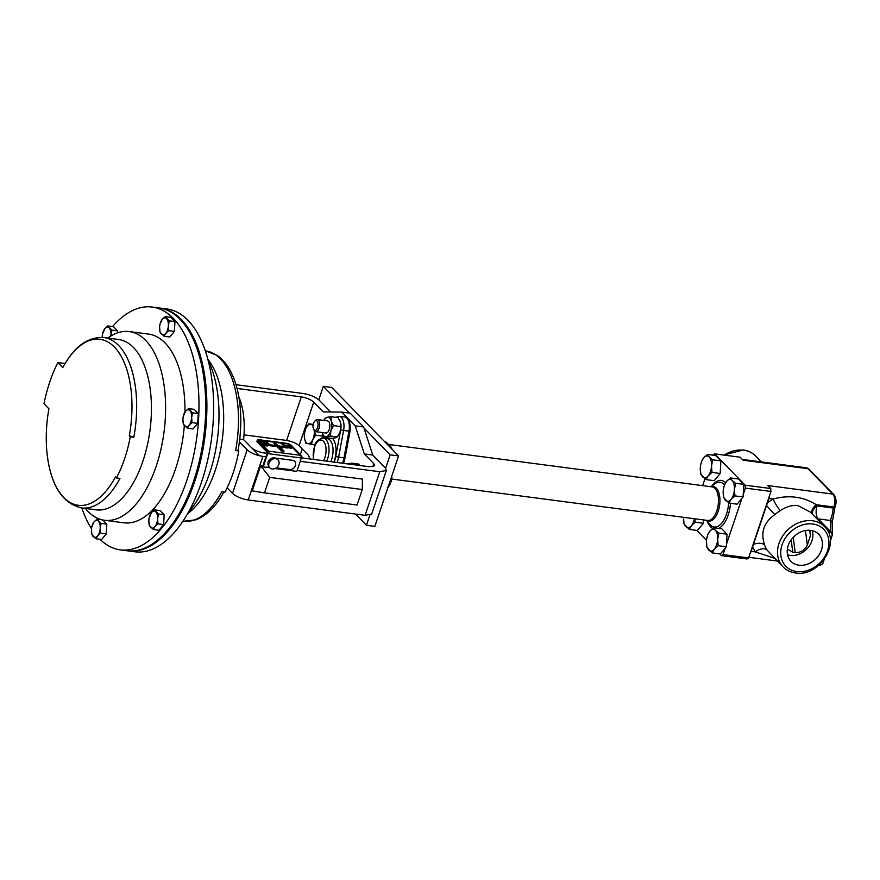 <?xml version="1.0" encoding="UTF-8"?>
<svg xmlns="http://www.w3.org/2000/svg" width="880" height="880" viewBox="0 0 880 880"><rect width="100%" height="100%" fill="white"/><g stroke="black" fill="none" stroke-linecap="round" stroke-linejoin="round"><path stroke-width="1.32" d="M798.963 565.202A19.371 15.62 135.7 0 0 819.368 554.411A19.371 15.62 135.7 0 0 818.235 533.819A19.371 15.62 135.7 0 0 810.689 530.376A19.371 15.62 135.7 0 0 795.113 535.524L791.725 539.066A19.371 15.62 135.7 0 0 787.215 552.486L788.029 556.578A19.371 15.62 135.7 0 0 790.526 560.857A19.371 15.62 135.7 0 0 798.963 565.202M787.38 554.774A18.722 15.092 135.7 0 0 790.207 555.434A18.722 15.092 135.7 0 0 807.521 548.251A18.722 15.092 135.7 0 0 812.284 530.673M276.309 467.819L289.487 469.557A5.137 4.136 135.7 0 0 294.844 466.785A5.137 4.136 135.7 0 0 294.723 461.351L294.701 461.34A5.137 4.136 135.7 0 0 294.701 461.34A5.137 4.136 135.7 0 0 292.578 460.306L274.153 457.897A5.137 4.136 135.7 0 0 268.191 461.923A5.137 4.136 135.7 0 0 268.312 465.212M294.723 461.351A5.137 4.136 135.7 0 0 292.6 460.328L274.164 457.908A5.137 4.136 135.7 0 0 268.202 461.945A5.137 4.136 135.7 0 0 268.323 465.245M313.522 423.401A4.928 2.464 -82.5 0 0 313.621 429.297A4.928 2.464 -82.5 0 0 317.592 427.581A4.928 2.464 -82.5 0 0 317.57 421.85A4.928 2.464 -82.5 0 0 314.677 421.322A4.928 2.464 -82.5 0 0 313.522 423.401M314.677 421.322L315.469 420.453A6.094 3.047 97.5 0 1 317.361 419.573A6.094 3.047 97.5 0 1 319.088 428.208A6.094 3.047 97.5 0 1 315.777 431.673A6.094 3.047 97.5 0 1 314.171 430.331L313.621 429.297M317.361 419.573L327.525 420.904A6.094 3.047 97.5 0 1 329.252 429.539A6.094 3.047 97.5 0 1 325.941 433.004L315.777 431.673M767.085 550.066L783.134 566.94A28.897 23.287 -44.3 0 1 782.43 536.382A28.897 23.287 -44.3 0 1 812.559 520.784A28.897 23.287 -44.3 0 1 824.505 526.581L810.436 512.16L797.632 505.483C791.813 505.043 786.049 506.748 780.362 510.609A28.897 23.287 135.7 0 0 774.807 514.657C763.796 522.39 760.397 532.488 764.61 544.973A28.897 23.287 135.7 0 0 767.085 550.066A9.801 5.742 -34.2 0 0 755.304 551.892A38.698 31.185 -44.3 0 1 752.631 546.832L751.113 551.342L755.304 551.892L774.774 558.371M390.819 482.108A4.829 2.409 -82.5 0 0 391.688 476.366M112.552 326.557A122.452 61.193 97.5 0 1 152.152 307.043A122.452 61.193 97.5 0 1 186.857 480.337A122.452 61.193 97.5 0 1 120.307 549.868A122.452 61.193 97.5 0 1 99.99 539.308M152.152 307.043L158.884 307.923A122.452 61.193 97.5 0 1 193.589 481.217A122.452 61.193 97.5 0 1 127.039 550.748L120.307 549.868M107.745 338.074A95.161 47.553 97.5 0 1 129.217 331.562A95.161 47.553 97.5 0 1 156.189 466.235A95.161 47.553 97.5 0 1 104.478 520.267A95.161 47.553 97.5 0 1 85.404 508.442M129.217 331.562L148.599 334.103A95.161 47.553 97.5 0 1 184.976 412.027M184.338 425.678A95.161 47.553 97.5 0 1 175.571 468.776A95.161 47.553 97.5 0 1 123.86 522.808L104.478 520.267M57.871 362.549A95.161 47.553 -82.5 0 0 49.775 381.964A95.161 47.553 -82.5 0 0 44 403.755L48.917 408.782A83.677 41.811 -82.5 0 0 47.19 454.729A83.677 41.811 -82.5 0 0 115.456 476.971L116.413 477.961A85.91 42.933 -82.5 0 0 130.284 436.755L129.316 435.765A83.677 41.811 -82.5 0 0 114.422 347.072A83.677 41.811 -82.5 0 0 62.777 367.576L57.871 362.549L65.098 363.495M159.467 308.011A122.452 61.193 97.5 0 1 160.061 308.077A122.452 61.193 97.5 0 1 194.766 481.371A122.452 61.193 97.5 0 1 128.216 550.902A122.452 61.193 97.5 0 1 127.633 550.825M128.216 550.902L134.948 551.793A122.452 61.193 -82.5 0 0 201.498 482.251A122.452 61.193 -82.5 0 0 166.793 308.957L160.061 308.077M188.199 512.611A95.161 47.553 -82.5 0 0 209.594 473.231A95.161 47.553 -82.5 0 0 208.142 360.536M277.75 459.602A5.72 4.609 135.7 0 0 277.563 459.404A5.72 4.609 135.7 0 0 270.38 459.987A5.72 4.609 135.7 0 0 269.192 467.192A5.72 4.609 135.7 0 0 269.379 467.401A5.72 4.609 135.7 0 0 269.577 467.588M278.179 460.042A5.72 4.609 135.7 0 0 277.992 459.844A5.72 4.609 135.7 0 0 270.798 460.427A5.72 4.609 135.7 0 0 269.621 467.632A5.72 4.609 135.7 0 0 269.808 467.83A5.72 4.609 135.7 0 0 277.002 467.258A5.72 4.609 135.7 0 0 278.179 460.042M264.506 492.888L357.049 505.021L362.274 489.522L269.72 477.389L264.506 492.888L252.219 490.864L260.667 465.751L262.834 466.037A3.641 2.937 -44.3 0 1 262.944 465.63L265.914 456.808L262.889 456.412L248.226 499.983L244.706 499.29A12.342 3.916 -161.4 0 1 232.518 493.361L247.181 449.79A12.342 3.916 18.6 0 0 259.369 455.73L262.889 456.412M365.101 515.306L379.764 471.735L386.364 470.448L371.701 514.008L365.101 515.306L248.226 499.983M379.764 471.735L300.234 461.307M362.274 489.522L362.406 479.094L297.132 470.536M372.801 466.829L373.846 463.727L364.309 453.937L372.724 455.048L363.649 426.965L350.185 413.171L341.77 412.06L323.29 411.917L313.753 402.127L299.09 445.698L308.638 455.477L309.749 458.942M364.309 453.937L355.234 425.865L341.77 412.06M351.835 464.453L351.835 463.188L358.996 464.123L359.359 465.443M322.443 433.521L322.784 436.095L321.816 438.207M266.97 453.332L263.989 452.936C258.654 452.012 254.496 450.252 251.515 447.678L243.606 439.571A58.773 29.37 97.5 0 0 238.788 396.649M372.724 455.048L385.264 467.896L386.364 470.448M373.846 463.727L374.726 465.74L369.49 466.774L301.4 457.842M237.017 388.454L301.29 396.88C306.614 397.804 310.772 399.553 313.753 402.127M235.972 384.692L303.457 393.547C310.178 394.713 315.414 396.924 319.165 400.158L330.693 411.972M299.09 445.698C296.109 443.124 291.951 441.375 286.627 440.44L301.29 396.88M244.013 434.852L286.627 440.44M239.723 439.065L243.606 439.571M239.393 441.804L247.181 449.79M227.139 487.85L232.518 493.361M355.234 425.865L363.649 426.965M262.834 466.037L263.285 466.994L269.379 467.401M260.667 465.751L269.72 477.389M301.488 456.181A1.958 0.979 97.5 0 1 301.345 457.996L297.121 470.58A3.641 2.937 135.7 0 1 296.747 471.372L275.055 468.534M223.872 492.052A84.194 42.075 97.5 0 1 217.712 501.82C211.178 510.829 203.874 516.835 195.8 519.838L183.282 521.268A85.91 42.933 -82.5 0 0 221.749 491.766L224.95 492.195A85.91 42.933 97.5 0 0 238.81 450.989L235.62 450.56A85.91 42.933 -82.5 0 0 205.623 350.9L205.271 350.856M187.363 514.096L190.619 511.302A85.91 42.933 -82.5 0 0 222.244 439.736A85.91 42.933 -82.5 0 0 210.133 362.428L207.713 358.886M205.623 350.9L217.349 355.509C224.367 360.503 229.878 368.181 233.871 378.576A84.194 42.075 97.5 0 1 238.073 450.23L238.81 450.989M238.073 450.23L235.62 450.56M188.485 408.606L194.15 409.354L198.253 413.545L197.703 423.357L192.027 422.62L191.642 417.626L192.577 412.808L188.485 408.606L185.504 411.323L183.249 416.46M198.253 413.545L192.577 412.808M197.703 423.357L193.061 428.978L187.385 428.23L189.057 425.337L192.027 422.62M182.908 419.045A8.58 4.29 97.5 0 1 182.985 418.099A8.58 4.29 97.5 0 1 183.073 417.45A8.58 4.29 97.5 0 1 185.504 411.323A8.58 4.29 97.5 0 1 189.871 410.619A8.58 4.29 97.5 0 1 191.642 417.626A8.58 4.29 97.5 0 1 189.057 425.337A8.58 4.29 -82.5 0 1 184.679 426.041A8.58 4.29 97.5 0 1 182.908 419.045L183.293 424.028L187.385 428.23M165.187 316.646L170.852 317.383L174.955 321.585L169.279 320.837L165.187 316.646L162.206 319.363L159.951 324.5M174.955 321.585L174.405 331.397L168.74 330.66L168.355 325.666L169.279 320.837M174.405 331.397L169.763 337.007L164.087 336.27L165.759 333.377L168.74 330.66M159.61 327.074A8.58 4.29 97.5 0 1 159.687 326.139A8.58 4.29 97.5 0 1 159.775 325.49A8.58 4.29 97.5 0 1 162.206 319.363A8.58 4.29 97.5 0 1 166.573 318.659A8.58 4.29 97.5 0 1 168.355 325.666A8.58 4.29 -82.5 0 1 165.759 333.377A8.58 4.29 97.5 0 1 161.381 334.081A8.58 4.29 97.5 0 1 159.61 327.074L159.995 332.068L164.087 336.27M91.454 529.584A8.58 4.29 97.5 0 0 93.236 536.591A8.58 4.29 97.5 0 0 97.603 535.887A8.58 4.29 97.5 0 0 100.199 528.176A8.58 4.29 97.5 0 0 98.428 521.169A8.58 4.29 97.5 0 0 94.05 521.873A8.58 4.29 -82.5 0 0 91.619 528A8.58 4.29 -82.5 0 0 91.542 528.649A8.58 4.29 -82.5 0 0 91.454 529.584L91.839 534.578L95.942 538.78L97.603 535.887L100.584 533.17L100.199 528.176L101.134 523.358L97.031 519.156L94.05 521.873L91.795 527.01M102.784 519.981L106.799 524.095L106.249 533.907L101.607 539.517L95.942 538.78M101.981 519.805L97.031 519.156M106.799 524.095L101.134 523.358M106.249 533.907L100.584 533.17M110.957 335.929L111.914 330.132L117.579 330.88L113.487 326.678L107.811 325.941L104.83 328.658L102.465 334.378M111.914 330.132L107.811 325.941M117.579 330.88L117.469 332.86M102.234 336.369L102.212 337.403A8.58 4.29 97.5 0 1 102.234 336.369A8.58 4.29 97.5 0 1 102.311 335.434A8.58 4.29 97.5 0 1 102.399 334.785A8.58 4.29 97.5 0 1 104.83 328.658A8.58 4.29 97.5 0 1 109.208 327.954A8.58 4.29 -82.5 0 1 110.979 334.95A8.58 4.29 97.5 0 1 110.891 335.973M154.407 509.861L160.072 510.609L164.175 514.8L163.625 524.612L158.983 530.233L153.307 529.485L154.979 526.592L157.96 523.875L157.575 518.881L158.499 514.063L154.407 509.861L151.426 512.578L149.028 518.507M163.625 524.612L157.96 523.875M148.83 520.3A8.58 4.29 -82.5 0 0 150.601 527.296A8.58 4.29 97.5 0 0 154.979 526.592A8.58 4.29 97.5 0 0 157.575 518.881A8.58 4.29 97.5 0 0 155.793 511.874A8.58 4.29 97.5 0 0 151.426 512.578A8.58 4.29 97.5 0 0 148.995 518.705L148.995 518.694A8.58 4.29 97.5 0 0 148.907 519.354L148.907 519.354A8.58 4.29 97.5 0 0 148.83 520.3L149.215 525.283L153.307 529.485M164.175 514.8L158.499 514.063M47.19 454.729C51.018 485.628 62.447 503.36 81.477 507.925A85.91 42.933 97.5 0 0 119.944 478.423L116.413 477.961M130.284 436.755L133.815 437.217A85.91 42.933 97.5 0 0 103.818 337.557L118.591 339.493A85.91 42.933 97.5 0 1 149.996 430.254A85.91 42.933 97.5 0 1 96.25 509.861L81.477 507.925M133.815 437.217L129.316 435.765M91.531 528.726A122.452 61.193 97.5 0 1 81.829 507.969M391.512 476.894L391.259 480.304L388.575 485.617M391.622 476.564A9.801 4.895 97.5 0 1 391.259 480.304A9.801 4.895 -82.5 0 1 389.169 485.727L387.321 487.674M385.616 468.292L390.148 454.839L398.563 455.939L331.738 387.453L323.323 386.353L318.791 399.806M349.382 413.061L323.323 386.353M390.148 454.839L363.99 428.021M355.487 514.041L366.443 525.272L374.858 526.372L398.563 455.939M366.443 525.272L369.809 515.273M302.258 448.943L300.366 454.575M694.386 518.727A11.011 5.5 97.5 0 1 691.416 525.701A11.011 5.5 97.5 0 1 685.817 526.614A11.011 5.5 97.5 0 1 683.54 517.627A11.011 5.5 97.5 0 1 683.551 517.308M683.54 517.627L684.024 524.029L689.282 529.419L691.416 525.701L695.244 522.214L694.782 518.782M703.604 519.937L703.417 523.292L697.455 530.486L689.282 529.419M703.417 523.292L695.244 522.214M720.885 460.889L720.181 473.484L712.008 472.406L711.513 466.004L712.712 459.822L720.885 460.889L715.627 455.499L707.454 454.432L703.626 457.919L701.492 461.637L700.546 465.531M712.712 459.822L709.236 457.017A11.011 5.5 97.5 0 1 711.513 466.004A11.011 5.5 97.5 0 1 708.18 475.893A11.011 5.5 97.5 0 1 702.57 476.806A11.011 5.5 97.5 0 1 700.293 467.819L700.788 474.221L706.046 479.611L708.18 475.893L712.008 472.406M700.293 467.819A11.011 5.5 97.5 0 1 700.403 466.609A11.011 5.5 97.5 0 1 700.513 465.773A11.011 5.5 97.5 0 1 703.626 457.919A11.011 5.5 -82.5 0 1 709.236 457.017L707.454 454.432M720.181 473.484L714.219 480.678L706.046 479.611M727.034 534.171L726.33 546.766L718.157 545.688L717.662 539.286L718.861 533.104L727.034 534.171L721.776 528.792L713.603 527.714L709.775 531.212L707.641 534.919L706.695 538.813M718.861 533.104L715.385 530.299A11.011 5.5 97.5 0 1 717.662 539.286A11.011 5.5 97.5 0 1 714.329 549.186A11.011 5.5 97.5 0 1 708.719 550.088A11.011 5.5 97.5 0 1 706.442 541.101L706.937 547.514L712.195 552.893L714.329 549.186L718.157 545.688M706.442 541.101A11.011 5.5 97.5 0 1 706.552 539.902A11.011 5.5 97.5 0 1 706.651 539.066A11.011 5.5 97.5 0 1 709.775 531.212A11.011 5.5 -82.5 0 1 715.385 530.299L713.603 527.714M726.33 546.766L720.368 553.971L712.195 552.893M743.798 484.363L743.094 496.958L734.921 495.891L734.426 489.478L735.614 483.296L743.798 484.363L738.54 478.984L730.367 477.906L726.539 481.404L724.405 485.111L723.459 489.005M735.614 483.296L732.149 480.491A11.011 5.5 97.5 0 1 734.426 489.478A11.011 5.5 97.5 0 1 731.093 499.378A11.011 5.5 97.5 0 1 725.483 500.28A11.011 5.5 97.5 0 1 723.206 491.293L723.701 497.706L728.959 503.085L731.093 499.378L734.921 495.891M723.206 491.293A11.011 5.5 97.5 0 1 723.305 490.094A11.011 5.5 97.5 0 1 723.415 489.258A11.011 5.5 97.5 0 1 726.539 481.404A11.011 5.5 -82.5 0 1 732.149 480.491L730.367 477.906M743.094 496.958L737.132 504.163L728.959 503.085M751.113 551.342A9.801 4.895 -82.5 0 1 749.903 554.015L769.637 495.374A9.801 4.895 -82.5 0 1 768.889 498.509L752.631 546.832M811.888 513.656A9.801 5.742 145.8 0 1 816.321 504.724A38.698 31.185 -44.3 0 1 817.091 505.934L833.503 508.079L833.855 507.023L816.321 504.724C803.253 496.628 788.843 494.736 773.08 499.059A9.801 1.694 -120.5 0 0 780.362 510.609M812.339 514.118A9.801 5.698 149 0 1 817.091 505.934A9.801 4.895 -82.5 0 0 818.18 518.892L830.852 531.872A2.431 2.288 -2 0 1 832.546 534.072M753.533 544.39A9.801 5.379 162.2 0 1 764.61 544.973M766.59 505.582L774.807 514.657M832.436 534.93L830.852 531.872L830.456 520.498A2.431 2.288 -2 0 1 832.15 522.599L832.546 534.16L830.346 541.145M824.197 559.427L822.767 563.673L819.841 565.587A9.801 7.898 -44.3 0 0 818.367 565.609M830.995 532.444A9.801 7.898 -44.3 0 1 827.596 530.717M816.64 518.518A9.801 7.898 135.7 0 0 818.18 518.892L830.456 520.498L832.546 513.425L833.723 514.085L832.15 522.599M787.237 554.048L788.029 556.578M714.56 453.849L745.14 485.188L770.715 488.532L767.8 485.551L832.777 494.076L808.016 468.71L743.05 460.185L740.135 457.204L714.56 453.849A53.878 26.928 -82.5 0 0 712.987 454.894L712.899 455.147M745.14 485.188A53.878 26.928 -82.5 0 1 745.382 488.103L770.957 491.458A53.878 26.928 -82.5 0 0 770.715 488.532M770.957 491.458L769.637 495.374M745.382 488.103L743.226 494.505M741.928 498.355L726.462 544.313M725.164 548.163L723.008 554.576L748.594 557.931L749.903 554.015M719.741 553.883L721.435 555.621L747.01 558.976A53.878 26.928 -82.5 0 0 748.594 557.931M721.435 555.621A53.878 26.928 -82.5 0 0 723.008 554.576M696.828 530.409L706.508 540.32M704.935 478.819L702.647 485.628M388.993 446.138A19.591 9.79 -82.5 0 0 386.595 442.651A19.591 9.79 -82.5 0 0 384.252 441.276M392.194 449.405A16.951 8.47 -82.5 0 0 389.763 445.577L386.595 442.651M347.622 463.903A9.801 4.895 97.5 0 1 348.194 463.716A9.801 4.895 97.5 0 1 350.416 464.266M351.835 463.188L347.49 463.881M304.447 437.976A9.801 4.895 97.5 0 1 304.425 433.697A9.801 4.895 97.5 0 1 304.524 432.949A9.801 4.895 97.5 0 1 305.877 428.285A9.801 4.895 97.5 0 1 310.75 424.27L308.726 423.819L305.877 428.285L304.524 432.96L304.447 437.976L305.866 443.19L307.89 443.641A9.801 4.895 97.5 0 1 304.447 437.976M314.27 430.496A9.801 4.895 97.5 0 1 312.774 439.626A9.801 4.895 97.5 0 1 307.89 443.641L311.421 444.29L312.774 439.626L315.634 435.16L314.204 429.946M313.038 426.162A9.801 4.895 -82.5 0 0 310.75 424.27L313.181 424.721M313.247 424.413L308.726 423.819M322.784 436.095L315.634 435.16M315.04 444.774L311.421 444.29M340.252 421.74A9.801 4.895 97.5 0 1 340.274 421.817A9.801 4.895 97.5 0 1 340.406 422.235A9.801 4.895 97.5 0 1 340.098 431.893A9.801 4.895 97.5 0 1 338.492 435.413A9.801 4.895 97.5 0 1 338.305 435.688M323.719 420.409A9.801 4.895 97.5 0 1 324.159 419.705A9.801 4.895 97.5 0 1 327.03 417.307L324.346 419.43M322.135 432.509A9.801 4.895 -82.5 0 0 322.245 432.883A9.801 4.895 -82.5 0 0 322.377 433.301A9.801 4.895 -82.5 0 0 326.425 436.612A9.801 4.895 -82.5 0 0 330.913 430.683A9.801 4.895 -82.5 0 0 331.221 421.036A9.801 4.895 -82.5 0 0 327.03 417.307L330.979 416.713L338.063 417.637L340.274 421.806M322.245 432.883L324.588 437.481L330.374 436.018L330.913 430.683L333.564 425.634L340.648 426.558L340.406 422.235M333.564 425.634L331.221 421.036L330.979 416.713M324.588 437.481L331.672 438.405L335.61 437.811L338.492 435.413M330.374 436.018L337.458 436.942L340.098 431.893L340.648 426.558M267.333 445.995L264.539 445.665M266.299 445.005L262.878 444.367L264.022 444.004L266.2 444.763L262.878 444.367M263.186 441.672L262.086 441.21M282.447 450.362L281.886 450.725L283.646 451.451L280.368 450.186L282.436 450.406L282.117 450.945M284.086 451.055L282.227 450.824M282.986 450.076L279.565 449.427L280.709 449.075L282.887 449.834L279.565 449.427M280.06 448.558L277.508 447.315L282.084 448.888L278.058 447.601L279.653 448.855L277.508 447.315M282.216 449.031L278.157 447.667M289.729 446.226L288.629 445.764M290.257 445.192L300.894 456.104L301.939 456.236L291.313 445.302A3.641 1.155 18.6 0 0 286.671 443.344L259.281 439.747A3.641 1.155 18.6 0 0 257.334 440.132A3.641 1.155 18.6 0 0 257.653 440.891L268.29 451.825L269.335 451.968L258.698 441.023A2.431 0.77 -161.4 0 1 258.478 440.517A2.431 0.77 -161.4 0 1 259.776 440.264L287.166 443.894A2.431 0.77 -161.4 0 1 290.257 445.192L300.894 456.104M258.478 440.539A2.431 0.77 -161.4 0 1 259.765 440.297L287.177 443.861A2.431 0.77 -161.4 0 1 290.268 445.159M274.054 443.498L276.078 445.577L269.676 444.73L266.64 441.617L264.528 441.342L268.576 445.5L287.595 447.986L283.547 443.839L281.435 443.597L284.482 446.677L278.19 445.852L276.166 443.773L274.043 443.531L276.034 445.566M281.435 443.597L284.427 446.666M264.528 441.342L268.565 445.533L287.595 447.986M288.75 446.853L286.198 445.61L290.763 447.183L286.748 445.885L288.343 447.139L286.198 445.61M290.906 447.315L286.836 445.962M291.665 448.36L288.255 447.722L289.399 447.37L291.577 448.118L288.255 447.722M281.039 447.942L279.939 447.48M262.207 442.299L259.655 441.056L264.22 442.629L260.205 441.331L261.8 442.585L259.655 441.056M264.363 442.761L260.293 441.408M265.122 443.806L261.712 443.168L262.856 442.816L265.034 443.564L261.712 443.168M301.345 457.996L267.696 453.585L263.461 466.158A3.641 2.937 135.7 0 0 263.285 466.994M257.334 440.132L256.938 441.298A3.641 1.155 18.6 0 0 257.268 442.046L266.574 451.594A1.958 0.979 97.5 0 1 266.794 454.19L265.914 456.808M267.696 453.585A1.958 0.979 -82.5 0 0 267.476 451L268.29 451.825M301.95 456.203L300.905 456.071M268.301 451.792L269.346 451.935M282.733 451.154L280.984 450.824M280.995 450.791L280.379 450.153M787.358 549.076L792.77 552.222L795.223 552.541C800.921 552.706 804.958 550.176 807.323 544.94L810.436 535.689L810.458 530.343M342.551 463.243A19.591 9.79 -82.5 0 0 342.716 462.77A19.591 9.79 -82.5 0 0 343.992 457.831L345.081 457.853L343.574 463.375M330.748 461.692A14.696 7.348 -82.5 0 0 331.606 459.503A14.696 7.348 -82.5 0 0 327.437 438.702L323.4 438.174A14.696 7.348 97.5 0 1 327.569 458.975A14.696 7.348 97.5 0 1 326.711 461.164M323.565 460.746A12.54 6.27 -82.5 0 0 324.83 457.82A12.54 6.27 -82.5 0 0 323.433 441.232A12.54 6.27 -82.5 0 0 314.457 447.194A12.54 6.27 -82.5 0 0 313.731 459.459M334.147 462.132A17.435 8.712 -82.5 0 0 334.587 460.911A17.435 8.712 -82.5 0 0 335.731 456.511L338.613 457.116A19.591 9.79 97.5 0 1 337.337 462.066A19.591 9.79 97.5 0 1 337.172 462.528M325.204 438.416A16.852 8.415 97.5 0 1 326.183 437.69M332.431 438.328A16.852 8.415 97.5 0 1 334.345 460.658A16.852 8.415 97.5 0 1 333.817 462.088M335.731 456.511L340.703 429.869L343.585 430.485L338.613 457.116L343.992 457.831L348.964 431.189A12.144 6.072 -82.5 0 0 344.729 417.065L339.35 416.361A12.144 6.072 97.5 0 1 343.585 430.485L350.053 431.222L345.081 457.853M711.249 486.761A17.413 8.701 97.5 0 1 719.026 493.372A17.413 8.701 97.5 0 1 718.223 511.192A17.413 8.701 97.5 0 1 706.838 520.366M706.42 520.311L709.786 524.337A22.583 11.286 -82.5 0 0 726.473 514.195A22.583 11.286 -82.5 0 0 728.64 502.865M391.765 479.05L707.586 520.465A16.951 8.47 -82.5 0 0 716.804 510.84A16.951 8.47 -82.5 0 0 711.997 486.86L388.542 444.444M712.03 485.859A24.552 12.265 97.5 0 1 725.538 482.779M730.466 503.283A24.552 12.265 97.5 0 1 728.145 515.141A24.552 12.265 97.5 0 1 718.707 528.385M724.482 484.891A22.583 11.286 -82.5 0 0 715.11 483.67L710.831 486.706M812.834 523.996A26.466 21.329 135.7 0 0 782.089 544.808A26.466 21.329 135.7 0 0 796.818 571.582A26.466 21.329 135.7 0 0 827.552 550.77A26.466 21.329 135.7 0 0 812.834 523.996M723.514 455.026L743.281 449.988C748.198 450.659 752.323 452.661 755.634 456.005A28.897 23.287 135.7 0 0 743.699 450.208A28.897 23.287 135.7 0 0 724.196 455.114M251.515 447.678L259.369 455.73M767.371 503.019A38.698 31.185 -44.3 0 1 773.08 499.059L768.889 498.509M832.546 513.425A9.801 4.895 97.5 0 1 833.503 508.079A2.431 0.77 18.6 0 0 834.801 507.826L835.153 506.77A2.431 0.77 18.6 0 1 833.855 507.023A9.801 4.895 -82.5 0 0 832.777 494.076A2.431 1.958 -44.3 0 1 833.778 494.56L809.028 469.194A2.431 1.958 -44.3 0 0 808.016 468.71A9.801 4.895 -82.5 0 0 806.333 467.797L742.28 459.404M712.701 528.407A24.552 12.265 97.5 0 1 707.366 521.433M340.703 429.869A9.988 4.994 -82.5 0 0 339.24 419.529M324.456 437.294L323.95 438.251M268.576 451.143L300.091 455.279M257.653 440.891L257.268 442.046M791.164 539.825L792.77 552.222M793.221 537.13L795.223 552.541M805.453 530.519L807.323 544.94M809.732 530.277L810.436 535.689M313.313 459.404L314.27 446.743C315.359 441.727 318.406 438.878 323.4 438.174M783.134 566.94C786.456 570.284 790.57 572.286 795.498 572.957C819.049 577.445 841.588 542.19 824.505 526.581M103.818 337.557C87.758 336.666 74.085 346.643 62.821 367.499M755.634 456.005L761.398 461.901M777.381 561.044L748.803 557.293M834.801 507.826L833.723 514.063M835.153 506.77C836.715 502.15 836.253 498.08 833.778 494.56M809.028 469.194L806.333 467.797M324.203 436.909L323.521 438.196M335.698 417.329L339.35 416.361M350.053 431.222C350.592 422.268 348.821 417.549 344.729 417.065M324.159 419.705L324.621 419.001"/></g></svg>

